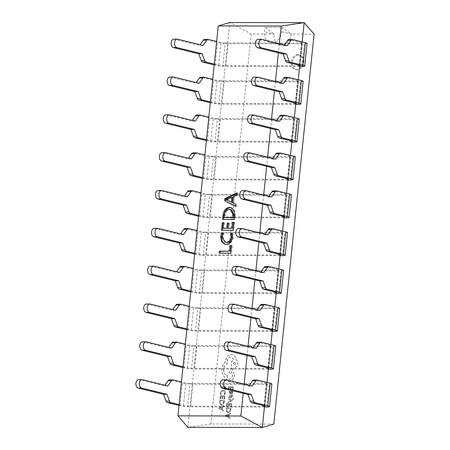 <?xml version="1.0" encoding="UTF-8"?>
<svg xmlns="http://www.w3.org/2000/svg" width="450" height="450" viewBox="0 0 450 450"><rect width="100%" height="100%" fill="white"/><g stroke="black" fill="none" stroke-linecap="round" stroke-linejoin="round"><path stroke-width="0.34" stroke-dasharray="2.25 1.69" d="M263.959 406.294L187.689 406.136L190.029 383.496L266.299 383.653A3.015 0.36 5.9 0 0 267.373 383.496A3.015 0.36 5.9 0 0 266.676 383.186L254.059 380.093A3.015 1.946 90.1 0 0 253.755 380.053M264.442 406.997L190.575 406.845L192.909 384.204L269.179 384.362A7.538 0.894 5.9 0 0 271.873 383.957M249.244 385.397L248.737 386.117L223.369 379.89A4.224 2.723 90.1 0 0 222.947 379.839M248.737 386.117L252.197 386.123M179.027 405.416L180.006 405.652A7.538 0.894 -174.1 0 0 190.575 406.845M179.111 404.595L183.465 405.664A3.015 0.36 -174.1 0 0 187.689 406.136M192.909 384.204A7.538 0.894 5.9 0 1 182.346 383.012L169.729 379.918A3.015 1.946 -89.9 0 0 169.425 379.879M190.029 383.496A3.015 0.36 5.9 0 1 185.805 383.023L181.451 381.954M138.617 379.665A4.224 2.723 -89.9 0 1 139.039 379.721L164.407 385.942L164.908 385.228M167.861 385.948L164.407 385.942M267.868 368.46L191.599 368.303L193.939 345.662L270.208 345.819A3.015 0.36 5.9 0 0 271.282 345.662A3.015 0.36 5.9 0 0 270.591 345.353L257.968 342.259A3.015 1.946 90.1 0 0 257.664 342.219M268.352 369.163L194.484 369.011L196.824 346.371L273.088 346.528A7.538 0.894 5.9 0 0 275.782 346.123M253.153 347.569L252.647 348.283L227.278 342.062A4.224 2.723 90.1 0 0 226.856 342.006M252.647 348.283L256.106 348.289M182.936 367.582L183.915 367.819A7.538 0.894 -174.1 0 0 194.484 369.011M183.026 366.761L187.374 367.83A3.015 0.36 -174.1 0 0 191.599 368.303M196.824 346.371A7.538 0.894 5.9 0 1 186.255 345.184L173.638 342.084A3.015 1.946 -89.9 0 0 173.334 342.045M193.939 345.662A3.015 0.36 5.9 0 1 189.714 345.189L185.361 344.121M142.526 341.831A4.224 2.723 -89.9 0 1 142.948 341.887L168.317 348.109L168.817 347.394M171.771 348.114L168.317 348.109M271.778 330.626L195.508 330.469L197.848 307.834L274.118 307.986A3.015 0.36 5.9 0 0 275.192 307.828A3.015 0.36 5.9 0 0 274.5 307.519L261.877 304.425A3.015 1.946 90.1 0 0 261.574 304.386M272.261 331.329L198.394 331.178L200.734 308.537L276.998 308.694A7.538 0.894 5.9 0 0 279.692 308.289M257.062 309.735L256.556 310.449L231.193 304.228A4.224 2.723 90.1 0 0 230.766 304.172M256.556 310.449L260.016 310.455M186.846 329.749L187.824 329.991A7.538 0.894 -174.1 0 0 198.394 331.178M186.936 328.928L191.284 329.996A3.015 0.36 -174.1 0 0 195.508 330.469M200.734 308.537A7.538 0.894 5.9 0 1 190.164 307.35L177.547 304.251A3.015 1.946 -89.9 0 0 177.244 304.211M197.848 307.834A3.015 0.36 5.9 0 1 193.624 307.356L189.276 306.287M146.436 304.003A4.224 2.723 -89.9 0 1 146.857 304.054L172.226 310.275L172.732 309.561M175.68 310.286L172.226 310.275M275.687 292.793L199.417 292.641L201.757 270L278.027 270.157A3.015 0.36 5.9 0 0 279.101 269.994A3.015 0.36 5.9 0 0 278.409 269.691L265.787 266.591A3.015 1.946 90.1 0 0 265.483 266.552M276.171 293.496L202.303 293.344L204.643 270.703L280.907 270.861A7.538 0.894 5.9 0 0 283.601 270.456M260.972 271.901L260.466 272.616L235.102 266.394A4.224 2.723 90.1 0 0 234.681 266.338M260.466 272.616L263.925 272.621M190.761 291.915L191.739 292.157A7.538 0.894 -174.1 0 0 202.303 293.344M190.845 291.094L195.193 292.162A3.015 0.36 -174.1 0 0 199.417 292.641M204.643 270.703A7.538 0.894 5.9 0 1 194.074 269.516L181.457 266.417A3.015 1.946 -89.9 0 0 181.153 266.383M201.757 270A3.015 0.36 5.9 0 1 197.533 269.522L193.185 268.453M150.345 266.169A4.224 2.723 -89.9 0 1 150.767 266.22L176.136 272.441L176.642 271.727M179.589 272.452L176.136 272.441M279.596 254.964L203.327 254.807L205.667 232.166L281.936 232.324A3.015 0.36 5.9 0 0 283.011 232.161A3.015 0.36 5.9 0 0 282.319 231.857L269.696 228.757A3.015 1.946 90.1 0 0 269.392 228.718M280.08 255.662L206.213 255.51L208.553 232.869L284.816 233.027A7.538 0.894 5.9 0 0 287.511 232.627M264.881 234.067L264.375 234.782L239.012 228.561A4.224 2.723 90.1 0 0 238.59 228.51M264.375 234.782L267.834 234.793M194.67 254.081L195.649 254.323A7.538 0.894 -174.1 0 0 206.213 255.51M194.754 253.26L199.102 254.329A3.015 0.36 -174.1 0 0 203.327 254.807M208.553 232.869A7.538 0.894 5.9 0 1 197.989 231.683L185.366 228.583A3.015 1.946 -89.9 0 0 185.062 228.549M205.667 232.166A3.015 0.36 5.9 0 1 201.442 231.688L197.094 230.619M154.254 228.336A4.224 2.723 -89.9 0 1 154.676 228.386L180.045 234.607L180.551 233.893M183.504 234.619L180.045 234.607M283.506 217.131L207.236 216.973L209.576 194.333L285.846 194.49A3.015 0.36 5.9 0 0 286.926 194.327A3.015 0.36 5.9 0 0 286.228 194.023L273.606 190.924A3.015 1.946 90.1 0 0 273.302 190.89M283.989 217.828L210.122 217.676L212.462 195.036L288.726 195.193A7.538 0.894 5.9 0 0 291.426 194.794M268.791 196.234L268.284 196.948L242.921 190.727A4.224 2.723 90.1 0 0 242.499 190.676M268.284 196.948L271.744 196.959M198.579 216.248L199.558 216.489A7.538 0.894 -174.1 0 0 210.122 217.676M198.664 215.426L203.012 216.495A3.015 0.36 -174.1 0 0 207.236 216.973M212.462 195.036A7.538 0.894 5.9 0 1 201.898 193.849L189.276 190.749A3.015 1.946 -89.9 0 0 188.972 190.716M209.576 194.333A3.015 0.36 5.9 0 1 205.352 193.854L201.004 192.786M158.164 190.502A4.224 2.723 -89.9 0 1 158.591 190.553L183.954 196.774L184.461 196.059M187.414 196.785L183.954 196.774M287.415 179.297L211.146 179.139L213.486 156.499L289.755 156.656A3.015 0.36 5.9 0 0 290.835 156.493A3.015 0.36 5.9 0 0 290.137 156.189L277.515 153.09A3.015 1.946 90.1 0 0 277.217 153.056M287.899 180L214.031 179.843L216.371 157.208L292.635 157.359A7.538 0.894 5.9 0 0 295.335 156.96M272.7 158.4L272.194 159.114L246.831 152.893A4.224 2.723 90.1 0 0 246.409 152.843M272.194 159.114L275.653 159.126M202.489 178.414L203.468 178.656A7.538 0.894 -174.1 0 0 214.031 179.843M202.573 177.593L206.921 178.661A3.015 0.36 -174.1 0 0 211.146 179.139M216.371 157.208A7.538 0.894 5.9 0 1 205.808 156.015L193.185 152.916A3.015 1.946 -89.9 0 0 192.881 152.882M213.486 156.499A3.015 0.36 5.9 0 1 209.261 156.021L204.913 154.952M162.073 152.668A4.224 2.723 -89.9 0 1 162.501 152.719L187.864 158.946L188.37 158.226M191.323 158.951L187.864 158.946M291.324 141.463L215.055 141.306L217.395 118.665L293.664 118.823A3.015 0.36 5.9 0 0 294.744 118.659A3.015 0.36 5.9 0 0 294.047 118.356L281.424 115.256A3.015 1.946 90.1 0 0 281.126 115.222M291.808 142.166L217.941 142.014L220.281 119.374L296.544 119.531A7.538 0.894 5.9 0 0 299.244 119.126M276.609 120.566L276.103 121.281L250.74 115.059A4.224 2.723 90.1 0 0 250.318 115.009M276.103 121.281L279.562 121.292M206.398 140.58L207.377 140.822A7.538 0.894 -174.1 0 0 217.941 142.014M206.482 139.759L210.831 140.828A3.015 0.36 -174.1 0 0 215.055 141.306M220.281 119.374A7.538 0.894 5.9 0 1 209.717 118.181L197.094 115.082A3.015 1.946 -89.9 0 0 196.791 115.048M217.395 118.665A3.015 0.36 5.9 0 1 213.171 118.187L208.822 117.118M165.988 114.834A4.224 2.723 -89.9 0 1 166.41 114.885L191.773 121.112L192.279 120.392M195.232 121.117L191.773 121.112M295.234 103.629L218.97 103.472L221.304 80.831L297.574 80.989A3.015 0.36 5.9 0 0 298.654 80.826A3.015 0.36 5.9 0 0 297.956 80.522L285.334 77.422A3.015 1.946 90.1 0 0 285.036 77.389M295.718 104.332L221.85 104.181L224.19 81.54L300.454 81.698A7.538 0.894 5.9 0 0 303.154 81.293M280.519 82.733L280.018 83.453L254.649 77.226A4.224 2.723 90.1 0 0 254.227 77.175M280.018 83.453L283.472 83.458M210.308 102.746L211.286 102.988A7.538 0.894 -174.1 0 0 221.85 104.181M210.392 101.925L214.74 102.994A3.015 0.36 -174.1 0 0 218.97 103.472M224.19 81.54A7.538 0.894 5.9 0 1 213.626 80.347L201.004 77.248A3.015 1.946 -89.9 0 0 200.7 77.214M221.304 80.831A3.015 0.36 5.9 0 1 217.08 80.353L212.732 79.29M169.898 77.001A4.224 2.723 -89.9 0 1 170.319 77.051L195.683 83.278L196.189 82.558M199.142 83.284L195.683 83.278M299.143 65.796L222.879 65.638L225.219 42.998L301.483 43.155A3.015 0.36 5.9 0 0 302.563 42.992A3.015 0.36 5.9 0 0 301.866 42.688L289.243 39.589A3.015 1.946 90.1 0 0 288.945 39.555M299.627 66.499L225.759 66.347L228.099 43.706L304.363 43.864A7.538 0.894 5.9 0 0 307.063 43.459M284.428 44.899L283.928 45.619L258.559 39.392A4.224 2.723 90.1 0 0 258.137 39.341M283.928 45.619L287.381 45.624M214.217 64.913L215.196 65.154A7.538 0.894 -174.1 0 0 225.759 66.347M214.301 64.097L218.649 65.16A3.015 0.36 -174.1 0 0 222.879 65.638M228.099 43.706A7.538 0.894 5.9 0 1 217.536 42.514L204.913 39.42A3.015 1.946 -89.9 0 0 204.615 39.381M225.219 42.998A3.015 0.36 5.9 0 1 220.989 42.519L216.641 41.456M173.807 39.167A4.224 2.723 -89.9 0 1 174.229 39.218L199.592 45.444L200.098 44.724M203.051 45.45L199.592 45.444M298.777 54.911A7.538 5.692 103.8 0 1 299.801 55.041A7.538 5.692 103.8 0 1 303.671 63.045A7.538 5.692 103.8 0 1 297.236 69.806A7.538 5.692 103.8 0 1 296.207 69.683A7.538 5.692 103.8 0 1 292.337 61.672A7.538 5.692 103.8 0 1 298.777 54.911M297.816 54.675A7.538 5.692 103.8 0 1 298.845 54.804A7.538 5.692 103.8 0 1 302.715 62.814A7.538 5.692 103.8 0 1 296.274 69.57A7.538 5.692 103.8 0 1 295.251 69.446A7.538 5.692 103.8 0 1 291.381 61.436A7.538 5.692 103.8 0 1 297.816 54.675M281.503 45.236A11.312 8.539 103.8 0 1 279.962 45.051A11.312 8.539 103.8 0 1 274.016 34.048L264.853 27.349L282.139 27.383L291.296 34.087A11.312 8.539 103.8 0 1 281.503 45.236M282.139 27.383L281.689 31.725A11.312 8.539 103.8 0 1 271.89 42.879A11.312 8.539 103.8 0 1 270.349 42.694A11.312 8.539 103.8 0 1 264.409 31.691L264.853 27.349M225.461 416.244L225.551 415.412L230.473 413.111L230.383 413.978L229.044 414.557L228.78 417.077L230.001 417.701L229.911 418.562L225.461 416.244L225.647 415.434L230.569 413.134L230.479 414L229.14 414.579L228.881 417.099L230.096 417.724L230.006 418.584L225.562 416.267M230.602 406.699L230.861 404.218L229.281 404.218L229.061 406.384L228.521 406.384L228.746 404.218L227.244 404.213L227.002 406.553L226.468 406.553L226.789 403.431L231.474 403.442L231.137 406.699L230.698 406.721L230.861 404.218M228.291 401.827L231.216 400.562L228.555 399.308L228.639 398.464L231.806 400.168L232.447 399.836L232.976 398.627L233.499 398.627L233.499 399.116L232.268 400.657L228.212 402.615L228.291 401.827L230.934 400.652M231.609 395.151L232.211 395.151L232.29 396.326L231.891 397.586L231.12 398.07L230.591 397.817L229.753 395.933L229.219 396.759L229.343 397.862L228.774 397.856L229.123 395.634L229.888 395.151L230.394 395.364L231.255 397.294L231.801 396.399L231.609 395.151L232.211 395.151M232.307 395.173L231.986 397.609L231.216 398.093L230.687 397.839L229.849 395.955L229.314 396.782L229.444 397.884L228.87 397.884L228.831 396.855L229.219 395.657L229.984 395.173L230.49 395.392L231.351 397.316L231.896 396.422L231.705 395.173M229.888 395.151L230.49 395.392L229.888 395.151M230.046 396.101L229.753 395.933L230.046 396.101M231.12 398.07L230.591 397.817L231.12 398.07M229.641 391.061L230.209 391.061L229.657 392.479L230.389 393.356L230.659 392.079L231.902 390.645L232.667 391.039L232.83 392.04L232.093 393.384L232.611 393.384L232.532 394.144L230.006 394.099L229.174 392.552L229.641 391.061L230.304 391.084L229.753 392.507L230.484 393.384L230.754 392.102L231.902 390.645L232.571 391.016L232.734 392.017L231.998 393.345L232.515 393.362L232.436 394.121L230.282 394.116L229.269 392.574L229.736 391.084M230.119 393.328L230.484 393.384L230.119 393.328M224.196 401.906L223.296 404.257L221.074 405.135L219.982 404.274L219.78 400.252L224.466 400.264L223.391 404.28L221.552 405.191L219.887 404.252L219.684 400.23L224.37 400.241L224.291 401.929M281.689 31.725L291.296 34.087L314.106 34.133M273.808 424.086L210.904 423.956L251.207 34.003L274.016 34.048L264.409 31.691M224.91 389.841L225.157 387.428L221.006 387.416L221.091 386.634L225.776 386.646L225.444 389.841L225.006 389.863L225.157 387.428M224.758 394.622L224.173 394.622L224.651 393.058L224.319 391.5L223.042 390.904L221.569 391.539L220.877 393.188L221.006 394.616L220.376 394.616L220.331 393.176L221.254 390.954L223.166 390.082L224.775 390.864L225.203 392.946L224.854 394.65L224.173 394.622M224.274 394.644L224.747 393.081L224.415 391.522L223.042 390.904L221.664 391.562L220.972 393.21L221.006 394.616M223.954 399.094L224.207 396.619L222.632 396.613L222.407 398.779L221.873 398.779L222.097 396.613L220.596 396.613L220.354 398.947L219.814 398.947L220.14 395.826L224.826 395.837L224.488 399.094L224.049 399.116L224.207 396.619M218.812 408.645L218.903 407.807L223.824 405.506L223.734 406.373L222.396 406.952L222.131 409.478L223.352 410.096L223.262 410.963L218.812 408.645L218.998 407.829L223.92 405.534L223.83 406.395L222.491 406.974L222.227 409.5L223.447 410.119L223.357 410.985L218.908 408.668M232.335 389.919L232.594 387.439L231.019 387.439L230.794 389.604L230.254 389.604L230.479 387.439L228.982 387.433L228.741 389.773L228.201 389.773L228.521 386.651L233.207 386.662L232.869 389.919L232.431 389.942L232.594 387.439M230.844 409.511L229.95 411.863L227.627 412.718L228.201 412.796L226.637 411.874L226.429 407.858L231.114 407.869L230.046 411.885L228.201 412.796L226.536 411.851L226.333 407.835L231.019 407.841L230.946 409.534M225.146 377.415L222.756 375.086L221.631 369.219L223.464 364.056L225.124 362.166L225.163 361.17L227.273 356.22L231.278 354.206L232.234 354.319L234.726 356.023L235.969 359.471C237.319 360.169 237.932 361.536 237.808 363.566C237.347 366.188 236.087 367.622 234.034 367.869L233.702 367.869L230.614 373.894L228.982 372.555L231.913 366.789L231.114 363.555C231.418 361.581 232.29 360.231 233.73 359.511L231.525 356.991L230.934 356.918C228.881 357.165 227.621 358.599 227.154 361.221L227.419 363.504C225.321 364.478 224.055 366.396 223.622 369.27C223.498 372.656 224.679 374.67 227.166 375.311L227.132 375.654C227.07 377.702 227.818 378.821 229.382 379.018C230.895 378.872 231.868 377.837 232.301 375.924L232.493 373.725L233.668 372.392L234.664 373.669L234.405 376.211L232.498 380.126L229.168 381.713L228.442 381.617L225.248 377.438L222.851 375.109L221.726 369.248L223.56 364.078L225.219 362.188L225.259 361.198L227.368 356.248L231.373 354.229L232.335 354.347L234.821 356.046L236.064 359.494C237.414 360.197 238.028 361.558 237.904 363.594C237.442 366.21 236.183 367.644 234.129 367.892L233.797 367.892L230.709 373.916L229.078 372.577L232.009 366.812L231.21 363.577C231.514 361.603 232.386 360.253 233.826 359.533L231.621 357.013L231.03 356.94C228.977 357.188 227.717 358.622 227.25 361.243L227.514 363.527C225.416 364.5 224.151 366.424 223.723 369.293C223.594 372.684 224.775 374.692 227.261 375.334L227.227 375.677C227.166 377.724 227.914 378.844 229.477 379.041C230.991 378.894 231.964 377.865 232.397 375.947L232.594 373.748L233.668 372.392L234.568 373.646L234.309 376.183L232.403 380.104L229.072 381.69L228.347 381.594L225.248 377.438M228.915 378.962L229.477 379.041L228.915 378.962M226.862 375.249L227.261 375.334L226.862 375.249M279.332 43.65L278.381 52.807M275.423 81.484L274.472 90.641M271.513 119.317L270.562 128.475M267.598 157.146L266.653 166.309M263.689 194.979L262.744 204.143M259.779 232.813L258.834 241.976M255.87 270.647L254.925 279.81M251.961 308.481L251.016 317.644M248.051 346.314L247.106 355.478M244.142 384.148L243.197 393.311M302.169 41.923L299.683 65.931M298.254 79.751L295.774 103.759M294.345 117.585L291.864 141.593M290.436 155.419L287.955 179.426M286.526 193.252L284.046 217.26M282.617 231.086L280.136 255.094M278.707 268.92L276.227 292.928M274.798 306.754L272.317 330.761M270.889 344.588L268.408 368.595M266.979 382.421L264.499 406.429M210.904 423.956L187.898 427.348L229.736 22.5L251.207 34.003M231.396 245.801L232.38 245.807L231.418 245.571M232.38 245.807L231.593 253.434L230.631 253.198M231.593 253.434L219.111 253.176M232.172 233.449L233.061 233.454L232.099 233.218M233.061 233.454L233.376 237.555L232.414 237.319M233.376 237.555C232.639 242.038 230.507 244.361 226.969 244.524L226.007 244.288M226.969 244.524L225.096 244.221M222.907 233.432L223.999 233.432L223.037 233.196M223.999 233.432L222.902 236.919L221.94 236.683M222.902 236.919L225.894 242.393M233.797 222.553L234.782 222.553L233.826 222.317M234.782 222.553L233.961 230.546L232.999 230.31M233.961 230.546L221.479 230.287M223.504 222.896L224.488 222.896L223.532 222.66M224.488 222.896L223.909 228.527M228.527 223.268L229.511 223.273L228.549 223.037M229.511 223.273L228.966 228.538M231.21 207.703L234.849 210.555L235.502 215.601L234.54 215.364M235.502 215.601L235.086 219.651L234.124 219.414M235.086 219.651L222.604 219.392M231.407 209.779L230.243 209.644C227.402 209.812 225.737 211.742 225.264 215.432L225.034 217.631M225.264 215.432L224.303 215.196M230.243 209.644L229.286 209.407M236.79 193.624L237.825 193.129L236.863 192.893M237.825 193.129L237.6 195.306L236.638 195.075M237.6 195.306L234.214 196.808L233.252 196.571M234.214 196.808L233.578 202.961L232.616 202.725M233.578 202.961L235.699 204.154M236.661 204.39L236.436 206.572L235.474 206.336M236.436 206.572L235.502 206.089M232.881 197.477L226.997 199.986L232.363 202.455M226.474 199.856L226.822 199.991M227.002 199.935L226.041 199.699M227.835 199.71L226.873 199.474M225.253 387.45L221.102 387.439L221.186 386.657L225.872 386.668L225.54 389.863L225.006 389.863M221.102 394.639L220.472 394.639L220.427 393.204L221.349 390.977L223.262 390.105L224.871 390.887L225.298 392.968L224.854 394.65M224.303 396.641L222.727 396.636L222.502 398.807L221.968 398.801L222.193 396.636L220.691 396.636L220.449 398.97L219.909 398.97L220.236 395.848L224.921 395.859L224.584 399.116L224.049 399.116M220.236 401.034L223.852 401.046L223.082 403.723L221.119 404.297L220.309 403.678L220.14 401.012L223.757 401.023L222.986 403.701L221.653 404.37L220.404 403.701L220.14 401.012M221.934 407.222L221.726 409.258L219.555 408.24L221.934 407.222L221.631 409.23L219.459 408.201L221.839 407.199M232.689 387.467L231.114 387.461L230.889 389.627L230.349 389.627L230.574 387.461L229.078 387.456L228.836 389.796L228.296 389.796L228.617 386.674L233.303 386.685L232.965 389.942L232.431 389.942M231.424 391.635L232.239 391.657L232.329 392.237L231.969 393.058L230.934 393.384L231.328 391.613L232.138 391.635L232.234 392.214L231.874 393.036L230.833 393.362L231.328 391.613M231.868 391.438L232.239 391.657L231.868 391.438M231.053 397.119L231.351 397.316L231.053 397.119M231.03 400.674L228.651 399.336L228.735 398.486L231.902 400.191L232.543 399.859L233.072 398.649L233.595 398.649L233.595 399.139L232.363 400.68L228.308 402.637L228.392 401.85M230.957 404.246L229.376 404.241L229.157 406.406L228.617 406.406L228.842 404.241L227.34 404.235L227.098 406.575L226.564 406.575L226.884 403.453L231.57 403.464L231.232 406.721L230.698 406.721M226.89 408.639L230.501 408.645L229.736 411.328L227.863 411.919L226.958 411.283L226.789 408.617L230.406 408.623L229.641 411.306L228.302 411.969L227.053 411.306L226.789 408.617M228.583 414.827L228.375 416.858L226.204 415.828L228.583 414.827L228.279 416.835L226.108 415.8L228.487 414.804M226.519 415.941L226.108 415.822L226.519 415.941M235.912 363.544L234.203 365.192L233.314 363.538L235.018 361.89L235.912 363.544L234.107 365.169L233.218 363.516L234.922 361.868L235.817 363.521M266.839 407.002L269.179 384.362M254.059 380.093L257.512 380.098M223.369 379.89L226.828 379.901M264.341 405.827L266.676 383.186M264.015 405.748L266.299 383.653M183.465 405.664L185.805 383.023M180.006 405.652L182.346 383.012M142.498 379.727L139.039 379.721M173.183 379.924L169.729 379.918M270.748 369.169L273.088 346.528M257.968 342.259L261.422 342.264M227.278 342.062L230.737 342.067M268.251 367.993L270.591 345.353M267.924 367.914L270.208 345.819M187.374 367.83L189.714 345.189M183.915 367.819L186.255 345.184M146.407 341.893L142.948 341.887M177.092 342.09L173.638 342.084M274.657 331.335L276.998 308.694M261.877 304.425L265.331 304.431M231.193 304.228L234.647 304.234M272.16 330.159L274.5 307.519M271.834 330.081L274.118 307.986M191.284 329.996L193.624 307.356M187.824 329.991L190.164 307.35M150.317 304.059L146.857 304.054M181.001 304.256L177.547 304.251M278.567 293.501L280.907 270.861M265.787 266.591L269.241 266.597M235.102 266.394L238.556 266.4M276.069 292.326L278.409 269.691M275.743 292.247L278.027 270.157M195.193 292.162L197.533 269.522M191.739 292.157L194.074 269.516M154.226 266.226L150.767 266.22M184.911 266.423L181.457 266.417M282.476 255.667L284.816 233.027M269.696 228.757L273.15 228.763M239.012 228.561L242.466 228.566M279.979 254.498L282.319 231.857M279.653 254.413L281.936 232.324M199.102 254.329L201.442 231.688M195.649 254.323L197.989 231.683M158.136 228.392L154.676 228.386M188.82 228.589L185.366 228.583M286.386 217.834L288.726 195.193M273.606 190.924L277.065 190.929M242.921 190.727L246.375 190.732M283.888 216.664L286.228 194.023M283.562 216.579L285.846 194.49M203.012 216.495L205.352 193.854M199.558 216.489L201.898 193.849M162.045 190.558L158.591 190.553M192.729 190.761L189.276 190.749M290.295 180L292.635 157.359M277.515 153.09L280.974 153.096M246.831 152.893L250.284 152.899M287.798 178.83L290.137 156.189M287.471 178.746L289.755 156.656M206.921 178.661L209.261 156.021M203.468 178.656L205.808 156.015M165.954 152.724L162.501 152.719M196.639 152.927L193.185 152.916M294.204 142.166L296.544 119.531M281.424 115.256L284.884 115.267M250.74 115.059L254.194 115.065M291.707 140.996L294.047 118.356M291.381 140.918L293.664 118.823M210.831 140.828L213.171 118.187M207.377 140.822L209.717 118.181M169.864 114.891L166.41 114.885M200.548 115.093L197.094 115.082M298.114 104.338L300.454 81.698M285.334 77.422L288.793 77.434M254.649 77.226L258.103 77.231M295.616 103.163L297.956 80.522M295.29 103.084L297.574 80.989M214.74 102.994L217.08 80.353M211.286 102.988L213.626 80.347M173.773 77.057L170.319 77.051M204.463 77.259L201.004 77.248M302.029 66.504L304.363 43.864M289.243 39.589L292.702 39.6M258.559 39.392L262.012 39.398M299.526 65.329L301.866 42.688M299.199 65.25L301.483 43.155M218.649 65.16L220.989 42.519M215.196 65.154L217.536 42.514M177.683 39.223L174.229 39.218M208.373 39.426L204.913 39.42M265.033 406.136L267.373 383.496M268.942 368.303L271.282 345.662M272.852 330.469L275.192 307.828M276.761 292.635L279.101 269.994M280.676 254.801L283.011 232.161M284.586 216.968L286.926 194.327M288.495 179.134L290.835 156.493M292.404 141.3L294.744 118.659M296.314 103.466L298.654 80.826M300.223 65.633L302.563 42.992M298.845 54.804L299.801 55.041M270.349 42.694L279.962 45.051M224.601 244.125L225.562 244.361M230.737 207.557L231.699 207.793M226.294 199.806L227.256 200.042M295.251 69.446L296.207 69.683"/><path stroke-width="0.67" d="M267.795 405.838L270.135 383.197L257.512 380.098A3.015 1.946 90.1 0 0 257.214 380.059A3.015 1.946 90.1 0 0 255.893 380.858L252.197 386.123L226.828 379.901A4.224 2.723 90.1 0 0 226.406 379.851A4.224 2.723 90.1 0 0 223.678 383.738A4.224 2.723 90.1 0 0 225.968 388.243L251.331 394.464L253.783 401.237A3.015 1.946 90.1 0 0 255.172 402.739L267.795 405.838A7.538 0.894 -174.1 0 1 269.533 406.598A7.538 0.894 -174.1 0 1 266.839 407.002L264.442 406.997M226.406 379.851L222.947 379.839A4.224 2.723 90.1 0 0 220.224 383.732A4.224 2.723 90.1 0 0 222.508 388.232L247.877 394.459L250.329 401.231A3.015 1.946 90.1 0 0 251.719 402.733L264.341 405.827A3.015 0.36 -174.1 0 1 265.033 406.136A3.015 0.36 -174.1 0 1 263.959 406.294L264.015 405.748M247.877 394.459L251.331 394.464M257.214 380.059L253.755 380.053A3.015 1.946 90.1 0 0 252.433 380.852L249.244 385.397M270.135 383.197A7.538 0.894 5.9 0 1 271.873 383.957L269.533 406.598M179.027 405.416L167.389 402.559A3.015 1.946 -89.9 0 1 165.999 401.057L163.547 394.284L138.178 388.058A4.224 2.723 -89.9 0 1 135.894 383.558A4.224 2.723 -89.9 0 1 138.617 379.665L142.076 379.676A4.224 2.723 -89.9 0 1 142.498 379.727L167.861 385.948L171.557 380.683A3.015 1.946 -89.9 0 1 172.879 379.89A3.015 1.946 -89.9 0 1 173.183 379.924L181.451 381.954M179.111 404.595L170.843 402.564A3.015 1.946 -89.9 0 1 169.453 401.068L167.001 394.29L163.547 394.284M167.001 394.29L141.632 388.069A4.224 2.723 -89.9 0 1 139.348 383.563A4.224 2.723 -89.9 0 1 142.076 379.676M164.908 385.228L168.103 380.678A3.015 1.946 -89.9 0 1 169.425 379.879L172.879 379.89M271.704 368.004L274.044 345.364L261.422 342.264A3.015 1.946 90.1 0 0 261.124 342.231A3.015 1.946 90.1 0 0 259.802 343.024L256.106 348.289L230.737 342.067A4.224 2.723 90.1 0 0 230.316 342.017A4.224 2.723 90.1 0 0 227.588 345.904A4.224 2.723 90.1 0 0 229.877 350.409L255.24 356.631L257.692 363.403A3.015 1.946 90.1 0 0 259.082 364.905L271.704 368.004A7.538 0.894 -174.1 0 1 273.442 368.764A7.538 0.894 -174.1 0 1 270.748 369.169L268.352 369.163M230.316 342.017L226.856 342.006A4.224 2.723 90.1 0 0 224.134 345.898A4.224 2.723 90.1 0 0 226.417 350.398L251.786 356.625L254.239 363.397A3.015 1.946 90.1 0 0 255.628 364.899L268.251 367.993A3.015 0.36 -174.1 0 1 268.942 368.303A3.015 0.36 -174.1 0 1 267.868 368.46L267.924 367.914M251.786 356.625L255.24 356.631M261.124 342.231L257.664 342.219A3.015 1.946 90.1 0 0 256.343 343.018L253.153 347.569M274.044 345.364A7.538 0.894 5.9 0 1 275.782 346.123L273.442 368.764M182.936 367.582L171.298 364.725A3.015 1.946 -89.9 0 1 169.909 363.223L167.456 356.451L142.088 350.229A4.224 2.723 -89.9 0 1 139.804 345.724A4.224 2.723 -89.9 0 1 142.526 341.831L145.986 341.843A4.224 2.723 -89.9 0 1 146.407 341.893L171.771 348.114L175.466 342.849A3.015 1.946 -89.9 0 1 176.788 342.056A3.015 1.946 -89.9 0 1 177.092 342.09L185.361 344.121M183.026 366.761L174.752 364.731A3.015 1.946 -89.9 0 1 173.362 363.234L170.91 356.456L167.456 356.451M170.91 356.456L145.541 350.235A4.224 2.723 -89.9 0 1 143.257 345.729A4.224 2.723 -89.9 0 1 145.986 341.843M168.817 347.394L172.013 342.844A3.015 1.946 -89.9 0 1 173.334 342.045L176.788 342.056M275.614 330.171L277.954 307.53L265.331 304.431A3.015 1.946 90.1 0 0 265.033 304.397A3.015 1.946 90.1 0 0 263.711 305.19L260.016 310.455L234.647 304.234A4.224 2.723 90.1 0 0 234.225 304.183A4.224 2.723 90.1 0 0 231.502 308.07A4.224 2.723 90.1 0 0 233.786 312.576L259.149 318.797L261.602 325.575A3.015 1.946 90.1 0 0 262.991 327.071L275.614 330.171A7.538 0.894 -174.1 0 1 277.352 330.93A7.538 0.894 -174.1 0 1 274.657 331.335L272.261 331.329M234.225 304.183L230.766 304.172A4.224 2.723 90.1 0 0 228.043 308.064A4.224 2.723 90.1 0 0 230.327 312.564L255.696 318.791L258.148 325.564A3.015 1.946 90.1 0 0 259.537 327.066L272.16 330.159A3.015 0.36 -174.1 0 1 272.852 330.469A3.015 0.36 -174.1 0 1 271.778 330.626L271.834 330.081M255.696 318.791L259.149 318.797M265.033 304.397L261.574 304.386A3.015 1.946 90.1 0 0 260.252 305.184L257.062 309.735M277.954 307.53A7.538 0.894 5.9 0 1 279.692 308.289L277.352 330.93M186.846 329.749L175.208 326.891A3.015 1.946 -89.9 0 1 173.818 325.389L171.366 318.617L145.997 312.396A4.224 2.723 -89.9 0 1 143.713 307.89A4.224 2.723 -89.9 0 1 146.436 304.003L149.895 304.009A4.224 2.723 -89.9 0 1 150.317 304.059L175.68 310.286L179.381 305.016A3.015 1.946 -89.9 0 1 180.703 304.223A3.015 1.946 -89.9 0 1 181.001 304.256L189.276 306.287M186.936 328.928L178.661 326.897A3.015 1.946 -89.9 0 1 177.272 325.401L174.819 318.623L171.366 318.617M174.819 318.623L149.456 312.401A4.224 2.723 -89.9 0 1 147.167 307.896A4.224 2.723 -89.9 0 1 149.895 304.009M172.732 309.561L175.922 305.01A3.015 1.946 -89.9 0 1 177.244 304.211L180.703 304.223M279.523 292.337L281.863 269.696L269.241 266.597A3.015 1.946 90.1 0 0 268.942 266.563A3.015 1.946 90.1 0 0 267.621 267.356L263.925 272.621L238.556 266.4A4.224 2.723 90.1 0 0 238.134 266.349A4.224 2.723 90.1 0 0 235.412 270.236A4.224 2.723 90.1 0 0 237.696 274.742L263.059 280.963L265.511 287.741A3.015 1.946 90.1 0 0 266.901 289.238L279.523 292.337A7.538 0.894 -174.1 0 1 281.261 293.096A7.538 0.894 -174.1 0 1 278.567 293.501L276.171 293.496M238.134 266.349L234.681 266.338A4.224 2.723 90.1 0 0 231.953 270.231A4.224 2.723 90.1 0 0 234.236 274.736L259.605 280.957L262.058 287.73A3.015 1.946 90.1 0 0 263.447 289.232L276.069 292.326A3.015 0.36 -174.1 0 1 276.761 292.635A3.015 0.36 -174.1 0 1 275.687 292.793L275.743 292.247M259.605 280.957L263.059 280.963M268.942 266.563L265.483 266.552A3.015 1.946 90.1 0 0 264.161 267.351L260.972 271.901M281.863 269.696A7.538 0.894 5.9 0 1 283.601 270.456L281.261 293.096M190.761 291.915L179.117 289.058A3.015 1.946 -89.9 0 1 177.727 287.556L175.275 280.783L149.906 274.562A4.224 2.723 -89.9 0 1 147.623 270.056A4.224 2.723 -89.9 0 1 150.345 266.169L153.804 266.175A4.224 2.723 -89.9 0 1 154.226 266.226L179.589 272.452L183.291 267.188A3.015 1.946 -89.9 0 1 184.612 266.389A3.015 1.946 -89.9 0 1 184.911 266.423L193.185 268.453M190.845 291.094L182.571 289.063A3.015 1.946 -89.9 0 1 181.181 287.567L178.729 280.789L175.275 280.783M178.729 280.789L153.366 274.567A4.224 2.723 -89.9 0 1 151.076 270.062A4.224 2.723 -89.9 0 1 153.804 266.175M176.642 271.727L179.831 267.176A3.015 1.946 -89.9 0 1 181.153 266.383L184.612 266.389M283.433 254.503L285.773 231.862L273.15 228.763A3.015 1.946 90.1 0 0 272.852 228.729A3.015 1.946 90.1 0 0 271.53 229.523L267.834 234.793L242.466 228.566A4.224 2.723 90.1 0 0 242.044 228.516A4.224 2.723 90.1 0 0 239.321 232.403A4.224 2.723 90.1 0 0 241.605 236.908L266.968 243.129L269.421 249.907A3.015 1.946 90.1 0 0 270.816 251.404L283.433 254.503A7.538 0.894 -174.1 0 1 285.176 255.268A7.538 0.894 -174.1 0 1 282.476 255.667L280.08 255.662M242.044 228.516L238.59 228.51A4.224 2.723 90.1 0 0 235.862 232.397A4.224 2.723 90.1 0 0 238.146 236.903L263.514 243.124L265.967 249.896A3.015 1.946 90.1 0 0 267.356 251.398L279.979 254.498A3.015 0.36 -174.1 0 1 280.676 254.801A3.015 0.36 -174.1 0 1 279.596 254.964L279.653 254.413M263.514 243.124L266.968 243.129M272.852 228.729L269.392 228.718A3.015 1.946 90.1 0 0 268.071 229.517L264.881 234.067M285.773 231.862A7.538 0.894 5.9 0 1 287.511 232.627L285.176 255.268M194.67 254.081L183.026 251.224A3.015 1.946 -89.9 0 1 181.637 249.727L179.184 242.949L153.816 236.728A4.224 2.723 -89.9 0 1 151.532 232.222A4.224 2.723 -89.9 0 1 154.254 228.336L157.714 228.341A4.224 2.723 -89.9 0 1 158.136 228.392L183.504 234.619L187.2 229.354A3.015 1.946 -89.9 0 1 188.522 228.555A3.015 1.946 -89.9 0 1 188.82 228.589L197.094 230.619M194.754 253.26L186.48 251.229A3.015 1.946 -89.9 0 1 185.091 249.733L182.638 242.961L179.184 242.949M182.638 242.961L157.275 236.734A4.224 2.723 -89.9 0 1 154.986 232.228A4.224 2.723 -89.9 0 1 157.714 228.341M180.551 233.893L183.741 229.343A3.015 1.946 -89.9 0 1 185.062 228.549L188.522 228.555M287.342 216.669L289.682 194.029L277.065 190.929A3.015 1.946 90.1 0 0 276.761 190.896A3.015 1.946 90.1 0 0 275.439 191.694L271.744 196.959L246.375 190.732A4.224 2.723 90.1 0 0 245.953 190.682A4.224 2.723 90.1 0 0 243.231 194.569A4.224 2.723 90.1 0 0 245.514 199.074L270.883 205.296L273.33 212.074A3.015 1.946 90.1 0 0 274.725 213.57L287.342 216.669A7.538 0.894 -174.1 0 1 289.086 217.434A7.538 0.894 -174.1 0 1 286.386 217.834L283.989 217.828M245.953 190.682L242.499 190.676A4.224 2.723 90.1 0 0 239.771 194.563A4.224 2.723 90.1 0 0 242.055 199.069L267.424 205.29L269.876 212.062A3.015 1.946 90.1 0 0 271.266 213.564L283.888 216.664A3.015 0.36 -174.1 0 1 284.586 216.968A3.015 0.36 -174.1 0 1 283.506 217.131L283.562 216.579M267.424 205.29L270.883 205.296M276.761 190.896L273.302 190.89A3.015 1.946 90.1 0 0 271.98 191.683L268.791 196.234M289.682 194.029A7.538 0.894 5.9 0 1 291.426 194.794L289.086 217.434M198.579 216.248L186.936 213.39A3.015 1.946 -89.9 0 1 185.546 211.894L183.094 205.116L157.725 198.894A4.224 2.723 -89.9 0 1 155.441 194.389A4.224 2.723 -89.9 0 1 158.164 190.502L161.623 190.507A4.224 2.723 -89.9 0 1 162.045 190.558L187.414 196.785L191.109 191.52A3.015 1.946 -89.9 0 1 192.431 190.721A3.015 1.946 -89.9 0 1 192.729 190.761L201.004 192.786M198.664 215.426L190.389 213.396A3.015 1.946 -89.9 0 1 189 211.899L186.547 205.127L183.094 205.116M186.547 205.127L161.184 198.9A4.224 2.723 -89.9 0 1 158.901 194.394A4.224 2.723 -89.9 0 1 161.623 190.507M184.461 196.059L187.65 191.509A3.015 1.946 -89.9 0 1 188.972 190.716L192.431 190.721M291.251 178.836L293.591 156.195L280.974 153.096A3.015 1.946 90.1 0 0 280.671 153.062A3.015 1.946 90.1 0 0 279.349 153.861L275.653 159.126L250.284 152.899A4.224 2.723 90.1 0 0 249.862 152.848A4.224 2.723 90.1 0 0 247.14 156.735A4.224 2.723 90.1 0 0 249.424 161.241L274.793 167.468L277.245 174.24A3.015 1.946 90.1 0 0 278.634 175.736L291.251 178.836A7.538 0.894 -174.1 0 1 292.995 179.601A7.538 0.894 -174.1 0 1 290.295 180L287.899 180M249.862 152.848L246.409 152.843A4.224 2.723 90.1 0 0 243.681 156.729A4.224 2.723 90.1 0 0 245.97 161.235L271.333 167.456L273.786 174.234A3.015 1.946 90.1 0 0 275.175 175.731L287.798 178.83A3.015 0.36 -174.1 0 1 288.495 179.134A3.015 0.36 -174.1 0 1 287.415 179.297L287.471 178.746M271.333 167.456L274.793 167.468M280.671 153.062L277.217 153.056A3.015 1.946 90.1 0 0 275.895 153.849L272.7 158.4M293.591 156.195A7.538 0.894 5.9 0 1 295.335 156.96L292.995 179.601M202.489 178.414L190.845 175.556A3.015 1.946 -89.9 0 1 189.456 174.06L187.003 167.282L161.634 161.061A4.224 2.723 -89.9 0 1 159.351 156.555A4.224 2.723 -89.9 0 1 162.073 152.668L165.532 152.674A4.224 2.723 -89.9 0 1 165.954 152.724L191.323 158.951L195.019 153.686A3.015 1.946 -89.9 0 1 196.341 152.888A3.015 1.946 -89.9 0 1 196.639 152.927L204.913 154.952M202.573 177.593L194.299 175.567A3.015 1.946 -89.9 0 1 192.909 174.066L190.457 167.293L187.003 167.282M190.457 167.293L165.094 161.066A4.224 2.723 -89.9 0 1 162.81 156.561A4.224 2.723 -89.9 0 1 165.532 152.674M188.37 158.226L191.559 153.675A3.015 1.946 -89.9 0 1 192.881 152.882L196.341 152.888M295.161 141.002L297.501 118.361L284.884 115.267A3.015 1.946 90.1 0 0 284.58 115.228A3.015 1.946 90.1 0 0 283.258 116.027L279.562 121.292L254.194 115.065A4.224 2.723 90.1 0 0 253.772 115.014A4.224 2.723 90.1 0 0 251.049 118.901A4.224 2.723 90.1 0 0 253.333 123.407L278.702 129.634L281.154 136.406A3.015 1.946 90.1 0 0 282.544 137.908L295.161 141.002A7.538 0.894 -174.1 0 1 296.904 141.767A7.538 0.894 -174.1 0 1 294.204 142.166L291.808 142.166M253.772 115.014L250.318 115.009A4.224 2.723 90.1 0 0 247.59 118.896A4.224 2.723 90.1 0 0 249.879 123.401L275.243 129.623L277.695 136.401A3.015 1.946 90.1 0 0 279.084 137.897L291.707 140.996A3.015 0.36 -174.1 0 1 292.404 141.3A3.015 0.36 -174.1 0 1 291.324 141.463L291.381 140.918M275.243 129.623L278.702 129.634M284.58 115.228L281.126 115.222A3.015 1.946 90.1 0 0 279.804 116.016L276.609 120.566M297.501 118.361A7.538 0.894 5.9 0 1 299.244 119.126L296.904 141.767M206.398 140.58L194.754 137.722A3.015 1.946 -89.9 0 1 193.365 136.226L190.912 129.448L165.544 123.227A4.224 2.723 -89.9 0 1 163.26 118.721A4.224 2.723 -89.9 0 1 165.988 114.834L169.442 114.84A4.224 2.723 -89.9 0 1 169.864 114.891L195.232 121.117L198.928 115.853A3.015 1.946 -89.9 0 1 200.25 115.054A3.015 1.946 -89.9 0 1 200.548 115.093L208.822 117.118M206.482 139.759L198.214 137.734A3.015 1.946 -89.9 0 1 196.819 136.232L194.366 129.459L190.912 129.448M194.366 129.459L169.003 123.233A4.224 2.723 -89.9 0 1 166.719 118.727A4.224 2.723 -89.9 0 1 169.442 114.84M192.279 120.392L195.469 115.847A3.015 1.946 -89.9 0 1 196.791 115.048L200.25 115.054M299.07 103.168L301.41 80.528L288.793 77.434A3.015 1.946 90.1 0 0 288.489 77.394A3.015 1.946 90.1 0 0 287.168 78.193L283.472 83.458L258.103 77.231A4.224 2.723 90.1 0 0 257.681 77.181A4.224 2.723 90.1 0 0 254.959 81.067A4.224 2.723 90.1 0 0 257.243 85.573L282.611 91.8L285.064 98.573A3.015 1.946 90.1 0 0 286.453 100.074L299.07 103.168A7.538 0.894 -174.1 0 1 300.814 103.933A7.538 0.894 -174.1 0 1 298.114 104.338L295.718 104.332M257.681 77.181L254.227 77.175A4.224 2.723 90.1 0 0 251.499 81.062A4.224 2.723 90.1 0 0 253.789 85.567L279.152 91.789L281.604 98.567A3.015 1.946 90.1 0 0 282.994 100.063L295.616 103.163A3.015 0.36 -174.1 0 1 296.314 103.466A3.015 0.36 -174.1 0 1 295.234 103.629L295.29 103.084M279.152 91.789L282.611 91.8M288.489 77.394L285.036 77.389A3.015 1.946 90.1 0 0 283.714 78.182L280.519 82.733M301.41 80.528A7.538 0.894 5.9 0 1 303.154 81.293L300.814 103.933M210.308 102.746L198.664 99.889A3.015 1.946 -89.9 0 1 197.274 98.392L194.822 91.62L169.453 85.393A4.224 2.723 -89.9 0 1 167.169 80.888A4.224 2.723 -89.9 0 1 169.898 77.001L173.351 77.006A4.224 2.723 -89.9 0 1 173.773 77.057L199.142 83.284L202.838 78.019A3.015 1.946 -89.9 0 1 204.159 77.22A3.015 1.946 -89.9 0 1 204.463 77.259L212.732 79.29M210.392 101.925L202.123 99.9A3.015 1.946 -89.9 0 1 200.728 98.398L198.281 91.626L194.822 91.62M198.281 91.626L172.912 85.399A4.224 2.723 -89.9 0 1 170.629 80.899A4.224 2.723 -89.9 0 1 173.351 77.006M196.189 82.558L199.378 78.013A3.015 1.946 -89.9 0 1 200.7 77.214L204.159 77.22M302.985 65.334L305.319 42.694L292.702 39.6A3.015 1.946 90.1 0 0 292.399 39.561A3.015 1.946 90.1 0 0 291.077 40.359L287.381 45.624L262.012 39.398A4.224 2.723 90.1 0 0 261.591 39.347A4.224 2.723 90.1 0 0 258.868 43.234A4.224 2.723 90.1 0 0 261.152 47.739L286.521 53.966L288.973 60.739A3.015 1.946 90.1 0 0 290.363 62.241L302.985 65.334A7.538 0.894 -174.1 0 1 304.723 66.099A7.538 0.894 -174.1 0 1 302.029 66.504L299.627 66.499M261.591 39.347L258.137 39.341A4.224 2.723 90.1 0 0 255.409 43.228A4.224 2.723 90.1 0 0 257.698 47.734L283.061 53.961L285.514 60.733A3.015 1.946 90.1 0 0 286.903 62.229L299.526 65.329A3.015 0.36 -174.1 0 1 300.223 65.633A3.015 0.36 -174.1 0 1 299.143 65.796L299.199 65.25M283.061 53.961L286.521 53.966M292.399 39.561L288.945 39.555A3.015 1.946 90.1 0 0 287.623 40.354L284.428 44.899M305.319 42.694A7.538 0.894 5.9 0 1 307.063 43.459L304.723 66.099M214.217 64.913L202.573 62.061A3.015 1.946 -89.9 0 1 201.184 60.559L198.731 53.786L173.362 47.559A4.224 2.723 -89.9 0 1 171.079 43.054A4.224 2.723 -89.9 0 1 173.807 39.167L177.261 39.172A4.224 2.723 -89.9 0 1 177.683 39.223L203.051 45.45L206.747 40.185A3.015 1.946 -89.9 0 1 208.069 39.386A3.015 1.946 -89.9 0 1 208.373 39.426L216.641 41.456M214.301 64.097L206.032 62.066A3.015 1.946 -89.9 0 1 204.643 60.564L202.191 53.792L198.731 53.786M202.191 53.792L176.822 47.565A4.224 2.723 -89.9 0 1 174.538 43.065A4.224 2.723 -89.9 0 1 177.261 39.172M200.098 44.724L203.293 40.179A3.015 1.946 -89.9 0 1 204.615 39.381L208.069 39.386M281.149 26.044L304.161 22.652L314.106 34.133L273.808 424.086L262.322 427.5L187.898 427.348L177.947 415.868L218.244 25.914L281.149 26.044L279.332 43.65M234.54 215.364L234.124 219.414L222.604 219.392L223.037 215.184C223.678 210.437 225.816 207.844 229.455 207.411L230.737 207.557L233.888 210.319L234.54 215.364M230.833 233.213L232.099 233.218L232.414 237.319C231.677 241.802 229.545 244.125 226.007 244.288L224.601 244.125L221.439 241.554L220.674 236.7L221.49 233.196L223.037 233.196L221.94 236.683L224.938 242.156L226.119 242.291C228.864 242.235 230.552 240.48 231.176 237.037L230.833 233.213L232.172 233.449M243.197 393.311L240.851 415.997L177.947 415.868M278.381 52.807L275.423 81.484M274.472 90.641L271.513 119.317M270.562 128.475L267.598 157.146M266.653 166.309L263.689 194.979M262.744 204.143L259.779 232.813M258.834 241.976L255.87 270.647M254.925 279.81L251.961 308.481M251.016 317.644L248.051 346.314M247.106 355.478L244.142 384.148M230.158 245.565L231.418 245.571L230.631 253.198L219.111 253.176L219.319 251.179L229.573 251.201L230.158 245.565L231.396 245.801M232.56 222.317L233.826 222.317L232.999 230.31L221.479 230.287L222.266 222.66L223.532 222.66L222.947 228.291L226.744 228.302L227.284 223.031L228.549 223.037L228.004 228.302L231.941 228.313L232.56 222.317L233.797 222.553M224.741 198.681L236.863 192.893L236.638 195.075L233.252 196.571L232.616 202.725L235.699 204.154L235.474 206.336L224.539 200.678L224.741 198.681L225.703 198.917L236.79 193.624M240.851 415.997L262.322 427.5L264.499 406.429M218.244 25.914L229.736 22.5L304.161 22.652L302.169 41.923M299.683 65.931L298.254 79.751M295.774 103.759L294.345 117.585M291.864 141.593L290.436 155.419M287.955 179.426L286.526 193.252M284.046 217.26L282.617 231.086M280.136 255.094L278.707 268.92M276.227 292.928L274.798 306.754M272.317 330.761L270.889 344.588M268.408 368.595L266.979 382.421M220.095 253.176L220.281 251.415L219.319 251.179M220.281 251.415L229.573 251.201M230.535 251.432L231.12 245.801M225.096 244.221L222.272 241.537L221.636 236.936L220.674 236.7M221.636 236.936L222.452 233.432L221.49 233.196M222.452 233.432L222.907 233.432M224.938 242.156L226.119 242.291M227.081 242.522C229.826 242.466 231.508 240.716 232.138 237.274L231.176 237.037M232.138 237.274L231.795 233.449M222.463 230.287L223.228 222.896L222.266 222.66M226.744 228.302L222.947 228.291M227.7 228.538L228.246 223.268L227.284 223.031M228.246 223.268L228.527 223.268M231.941 228.313L228.004 228.302M232.903 228.549L233.522 222.553M223.588 219.392L223.999 215.421L223.037 215.184M223.999 215.421C224.64 210.673 226.778 208.08 230.417 207.647L229.455 207.411M230.417 207.647L231.21 207.703M224.072 217.395L234.028 217.648L234.248 215.533L231.407 209.779L229.286 209.407C226.44 209.576 224.775 211.506 224.303 215.196L224.072 217.395L233.066 217.412L233.286 215.297L230.445 209.542M234.248 215.533L233.286 215.297M234.028 217.648L233.066 217.412M235.502 206.089L224.539 200.678M225.495 200.914L225.703 198.917M231.401 202.219L232.363 202.455L232.881 197.477L231.919 197.241L226.041 199.699L231.401 202.219L231.919 197.241M226.474 199.856L226.822 199.991M251.719 402.733L255.172 402.739M250.329 401.231L253.783 401.237M222.508 388.232L225.968 388.243M252.433 380.852L255.893 380.858M170.843 402.564L167.389 402.559M169.453 401.068L165.999 401.057M141.632 388.069L138.178 388.058M171.557 380.683L168.103 380.678M255.628 364.899L259.082 364.905M254.239 363.397L257.692 363.403M226.417 350.398L229.877 350.409M256.343 343.018L259.802 343.024M174.752 364.731L171.298 364.725M173.362 363.234L169.909 363.223M145.541 350.235L142.088 350.229M175.466 342.849L172.013 342.844M259.537 327.066L262.991 327.071M258.148 325.564L261.602 325.575M230.327 312.564L233.786 312.576M260.252 305.184L263.711 305.19M178.661 326.897L175.208 326.891M177.272 325.401L173.818 325.389M149.456 312.401L145.997 312.396M179.381 305.016L175.922 305.01M263.447 289.232L266.901 289.238M262.058 287.73L265.511 287.741M234.236 274.736L237.696 274.742M264.161 267.351L267.621 267.356M182.571 289.063L179.117 289.058M181.181 287.567L177.727 287.556M153.366 274.567L149.906 274.562M183.291 267.188L179.831 267.176M267.356 251.398L270.816 251.404M265.967 249.896L269.421 249.907M238.146 236.903L241.605 236.908M268.071 229.517L271.53 229.523M186.48 251.229L183.026 251.224M185.091 249.733L181.637 249.727M157.275 236.734L153.816 236.728M187.2 229.354L183.741 229.343M271.266 213.564L274.725 213.57M269.876 212.062L273.33 212.074M242.055 199.069L245.514 199.074M271.98 191.683L275.439 191.694M190.389 213.396L186.936 213.39M189 211.899L185.546 211.894M161.184 198.9L157.725 198.894M191.109 191.52L187.65 191.509M275.175 175.731L278.634 175.736M273.786 174.234L277.245 174.24M245.97 161.235L249.424 161.241M275.895 153.849L279.349 153.861M194.299 175.567L190.845 175.556M192.909 174.066L189.456 174.06M165.094 161.066L161.634 161.061M195.019 153.686L191.559 153.675M279.084 137.897L282.544 137.908M277.695 136.401L281.154 136.406M249.879 123.401L253.333 123.407M279.804 116.016L283.258 116.027M198.214 137.734L194.754 137.722M196.819 136.232L193.365 136.226M169.003 123.233L165.544 123.227M198.928 115.853L195.469 115.847M282.994 100.063L286.453 100.074M281.604 98.567L285.064 98.573M253.789 85.567L257.243 85.573M283.714 78.182L287.168 78.193M202.123 99.9L198.664 99.889M200.728 98.398L197.274 98.392M172.912 85.399L169.453 85.393M202.838 78.019L199.378 78.013M286.903 62.229L290.363 62.241M285.514 60.733L288.973 60.739M257.698 47.734L261.152 47.739M287.623 40.354L291.077 40.359M206.032 62.066L202.573 62.061M204.643 60.564L201.184 60.559M176.822 47.565L173.362 47.559M206.747 40.185L203.293 40.179"/></g></svg>
